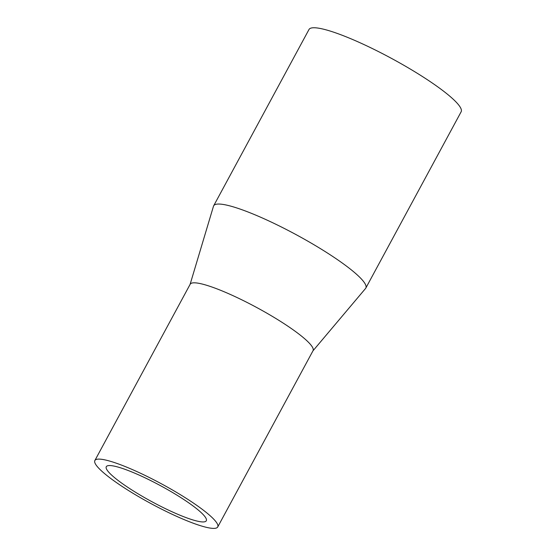 <?xml version="1.0" encoding="UTF-8"?>
<svg xmlns="http://www.w3.org/2000/svg" width="556" height="556" viewBox="0 0 556 556"><rect width="100%" height="100%" fill="white"/><g stroke="black" fill="none" stroke-linecap="round" stroke-linejoin="round"><path stroke-width="0.83" d="M312.958 350.836L365.563 288.46A86.493 13.844 -151.6 0 0 365.82 288.077L461.139 111.791A86.493 13.844 -151.6 0 0 400.702 63.488A86.493 13.844 -151.6 0 0 312.729 27.8A86.493 13.844 -151.6 0 0 308.983 29.517L213.664 205.803A86.493 13.844 -151.6 0 0 213.483 206.234L190.089 284.401M365.82 288.077A86.493 13.844 -151.6 0 0 305.383 239.775A86.493 13.844 -151.6 0 0 217.41 204.087A86.493 13.844 -151.6 0 0 213.664 205.803M217.73 526.963L313.049 350.676A69.841 11.176 -151.6 0 0 264.246 311.673A69.841 11.176 -151.6 0 0 193.203 282.851A69.841 11.176 -151.6 0 0 190.18 284.241L94.861 460.528A69.841 11.176 -151.6 0 0 150.975 503.583A69.841 11.176 -151.6 0 0 217.73 526.963A69.841 11.176 -151.6 0 0 168.927 487.959A69.841 11.176 -151.6 0 0 97.884 459.145A69.841 11.176 -151.6 0 0 94.861 460.528M108.747 465.58A56.844 9.098 -151.6 0 0 106.286 466.706A56.844 9.098 -151.6 0 0 151.969 501.748A56.844 9.098 -151.6 0 0 206.297 520.784A56.844 9.098 -151.6 0 0 166.578 489.037A56.844 9.098 -151.6 0 0 108.747 465.58"/></g></svg>
